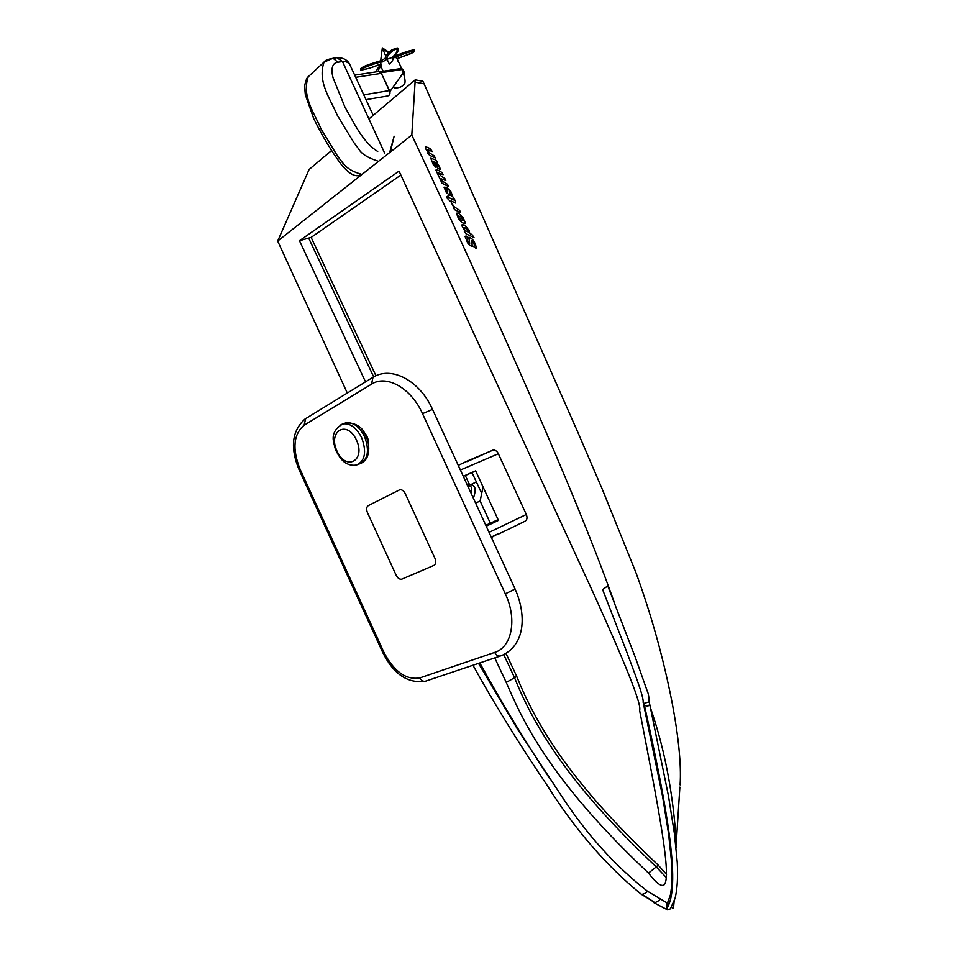 <?xml version="1.0" encoding="UTF-8"?>
<svg xmlns="http://www.w3.org/2000/svg" width="958" height="958" viewBox="0 0 958 958"><rect width="100%" height="100%" fill="white"/><g stroke="black" fill="none" stroke-linecap="round" stroke-linejoin="round"><path stroke-width="1.44" d="M368.531 444.716C368.854 439.638 367.177 435.327 363.513 431.771M331.348 150.705L309.087 169.506L277.688 241.081L389.655 152.561L394.145 136.24L390.289 152.106L411.808 135.042L415.221 79.849L368.926 118.96M389.655 152.561L390.289 152.106M415.221 79.849L422.945 81.274L577.542 431.615L601.995 488.544L635.873 572.441C651.26 614.665 663.307 657.906 672.013 702.154C678.36 735.528 681.437 764.364 680.096 784.889M365.525 381.859L299.459 240.733L311.122 237.404L400.863 175.075M299.459 240.733L399.055 171.135L593.014 592.295C621.993 656.362 642.183 704.322 639.609 710.321C658.673 808.935 672.372 878.702 663.858 885.024C661.056 886.749 655.931 882.773 648.506 873.097C546.898 777.621 521.008 716.476 506.231 682.419L516.793 676.492L506.004 653.476M666.552 874.415L658.146 865.086L656.23 866.906L666.421 877.672M674.133 901.37L673.45 908.352L671.354 907.382M549.916 778.986C525.607 741.456 505.98 710.513 479.802 662.936M347.299 393.055L277.688 241.081M411.808 135.042C523.858 374.518 586.667 523.523 614.725 603.732M650.65 708.417C663.02 744.21 671.139 783.261 674.995 825.58L676.049 847.519M506.231 682.419L494.759 657.906M648.506 873.097L656.23 866.906C597.493 811.187 543.318 750.485 514.482 677.557L503.764 654.661M465.301 475.479L469.54 484.7M471.995 472.569L481.706 493.406M460.391 470.031L498.352 453.733C496.891 450.979 495.07 449.793 492.903 450.164L466.977 461.648M492.903 450.164L467.097 461.121M498.352 453.733L526.313 514.482L489.059 532.373M497.621 534.504L525.068 521.2C527.116 519.943 527.523 517.703 526.313 514.482M486.065 525.882L498.435 520.398L486.221 526.205M472.126 472.593L475.659 470.857L498.435 520.398M463.301 476.342L472.031 472.629M467.241 461.085L458.247 465.36M367.441 512.602C366.16 509.285 366.435 506.962 368.279 505.632L399.726 489.789C401.881 489.442 403.737 490.747 405.282 493.693L434.968 558.37C436.285 561.795 435.926 564.13 433.914 565.4L401.809 579.159C399.642 579.566 397.762 578.261 396.157 575.231L367.441 512.602M486.113 525.978L492.424 523.2L486.197 526.158M491.226 537.103L497.43 534.097L491.454 537.582M463.253 476.246L475.659 470.857M336.965 57.708L342.497 61.563C346.149 61.132 348.76 62.51 350.341 65.695L373.213 115.343M377.727 151.436C363.034 142.754 353.741 122.432 344.844 106.877L333.049 77.778C331.157 70.545 331.408 62.965 337.839 62.234L333.061 58.258L324.02 62.114C317.326 82.101 330.342 98.686 337.144 115.02L353.753 142.407L358.771 149.089C361.429 153.807 367.764 157.807 377.775 161.076M361.298 174.224C345.287 169.71 342.629 162.393 337.467 155.938L321.062 128.971C314.368 112.864 301.495 96.554 308.236 76.724L309.278 75.766M404.096 72.509L403.941 74.425M396.923 58.63L412.623 52.762L414.491 50.942C409.593 51.72 403.354 53.804 395.762 57.217M414.155 50.151L414.491 50.942M414.203 51.72L414.491 50.247C415.125 49.481 412.467 49.96 406.539 51.66L394.672 56.043M381.08 66.318C378.673 68.844 377.967 70.557 378.949 71.431M380.757 71.143L379.452 71.443M387.739 51.481L382.35 47.9L380.637 60.917L381.763 60.33L382.446 61.923C378.769 61.983 366.172 66.617 361.549 68.976L361.202 68.186L363.633 66.773M380.721 64.09C373.033 67.264 366.399 69.263 360.819 70.114L361.549 68.976M361.202 68.186L360.819 70.114M381.056 60.749L385.691 58.043M381.068 60.737L381.224 60.653C383.643 59.887 364.986 65.168 362.148 67.563L360.723 68.521M396.253 48.283L394.6 48.654L396.253 48.283C400.109 46.535 398.48 53.313 392.912 56.654L392.373 57.42C396.552 53.54 397.965 50.762 396.6 49.086L396.408 48.271M382.446 61.923L386.996 59.252L389.343 64.042C392.732 61.24 393.738 59.037 392.373 57.42L386.996 59.252C386.445 56.977 388.685 53.911 393.738 50.055L396.6 49.086M386.996 59.252L385.858 58.222M386.457 57.588L385.906 58.318C383.224 58.821 389.487 50.523 392.529 49.696L393.379 49.253L393.738 50.055M392.529 49.696L393.379 49.253M392.373 57.42L394.947 57.66M393.499 56.043L394.181 56.079M388.241 52.894L382.35 47.9L385.799 56.175M641.261 894.257L654.913 902.664C657.918 901.406 659.583 900.245 659.93 899.215L659.87 899.179M666.84 905.035L666.517 908.771L667.666 909.932L670.408 908.843L675.079 898.317C677.294 889.24 678.025 877.324 677.27 862.571L674.408 833.616L668.528 796.29L649.596 703.723C649.285 706.13 647.548 706.669 644.399 705.316L643.165 702.465L643.956 703.4L649.105 701.855C648.985 696.885 648.362 693.293 647.249 691.089L635.394 657.571L607.755 585.925L602.606 589.577L626.257 650.674C633.226 669.558 643.764 696.334 643.141 702.046L643.165 702.465M609.132 588.356L612.785 598.75M667.858 903.107L666.816 903.25L668.349 901.969M466.378 228.543L468.39 232.195L465.42 230.782L464.163 228.926L464.211 227.465L466.402 228.519M464.211 231.189L466.139 233.932L473.982 237.464L471.959 234.53L469.648 233.405L469.36 230.914L465.42 225.801L462.223 224.471L461.744 225.537L464.917 231.177L464.235 231.177M457.182 208.772L454.128 206.653L451.302 202.641L453.733 207.179L453.314 208.054L455.242 210.089L460.57 212.377L459.601 210.293L457.182 208.772M450.547 201.575L451.589 202.21L451.35 201.084L455.661 203.06L455.445 200.845L453.206 197.588L453.541 199.899L449.997 198.174L447.997 195.755L448.5 197.444L446.787 196.689L446.679 197.719L450.571 201.563M441.458 176.392L438.333 172.895L443.063 174.727L442.057 172.548L437.638 169.949L436.225 169.53L435.974 170.273L441.997 183.229L448.56 186.523L447.554 184.367L442.452 181.17L441.075 178.763L445.805 180.595L444.799 178.439L441.458 176.392M434.824 161.986L437.135 164.058L438.117 166.429L434.848 161.962M437.076 162.908L437.267 161.794L435.806 159.974L430.753 158.226L433.172 164.345L435.854 167.267L433.16 162.369L432.812 161.183L433.471 161.243L437.662 168.009L440.117 169.47L439.722 167.039L437.076 162.908M446.847 187.684L447.554 192.462L445.41 187.265L444.033 187.193L446.308 192.498L449.805 195.276L449.266 190.75L451.038 193.863L450.799 195.312L452.847 196.905L450.619 190.882L446.871 187.672M428.274 152.526L427.831 153.352L429.591 155.292L435.255 157.974L434.285 155.891L429.651 153.017L427.771 150.61L427.603 149.592L432.238 151.52L430.214 148.574L425.28 146.514L425.735 148.873L428.274 152.526M461.516 217.334L463.049 220.699L460.642 219.741L458.774 217.298L458.523 215.861L461.528 217.322M458.391 213.023L456.487 213.215L458.511 218.855L461.636 222.448L464.881 223.645L465.049 221.993L463.061 217.706L458.391 213.023M469.001 237.153L469.659 243.452L467.708 240.853L467.708 237.812L466.067 235.943L465.085 236.482L467.672 242.949L469.48 245.212L472.27 246.469L471.659 240.494L474.461 244.877L473.839 246.745L476.33 248.541L475.515 244.266L473.767 241.105L471.851 238.674L469.025 237.141M475.599 503.118L480.126 501.01L483.048 486.927M476.425 481.922L470.725 484.652M498.076 519.595L490.352 523.26L480.126 501.01M485.802 525.283L490.352 523.26M473.372 498.244L473.384 498.208C476.797 488.269 474.366 486.915 473.527 485.886C472.366 484.437 470.342 484.257 467.456 485.371M343.922 423.556L345.886 422.837C353.119 421.939 359.358 426.526 364.567 436.585C369.668 450.655 368.004 459.744 359.561 463.852L358.615 464.223M361.501 463.085C364.782 461.157 366.878 458.595 367.764 455.385C369.537 449.314 368.95 442.907 365.992 436.189C362.819 427.244 356.113 422.789 345.886 422.837L342.952 423.915C334.917 428.442 331.827 434.597 333.659 442.368L335.456 449.637C338.39 455.577 341.311 459.708 344.233 461.995C348.053 464.822 352.209 465.827 356.675 465.001C365.106 460.894 366.77 451.793 361.657 437.698C356.424 427.615 350.197 423.017 342.952 423.915L341.012 424.622M356.484 440.093C365.956 460.714 346.077 471.444 337.012 451.146C327.576 431.076 347.036 419.472 356.484 440.093M308.823 238.41L373.668 376.889M375.931 375.752L311.122 237.404M658.146 865.086C599.313 809.294 545.569 749.264 516.793 676.492M415.042 82.16L424.023 83.717M419.891 677.893C406.144 680.228 394.169 671.738 383.978 652.422L300.058 469.216C292.118 448.943 293.459 434.285 304.093 425.232L371.5 384.182C386.445 374.267 411.174 388.038 422.514 413.652L505.321 593.816L515.105 589.026C526.924 615.755 524.996 645.812 501.058 655.787C498.507 656.661 496.376 655.535 494.675 652.41L419.891 677.893C421.508 680.827 423.568 681.868 426.082 681.006L500.232 656.062M383.978 652.422L382.853 652.721C393.558 674.145 407.701 683.665 425.268 681.282M300.058 469.216L299.124 469.899L382.853 652.721M304.093 425.232L305.686 418.622M371.5 384.182L373.009 377.26M422.514 413.652L432.525 409.401C420.322 381.44 391.666 364.998 372.327 377.68L305.015 419.029C291.915 430.693 289.951 447.649 299.124 469.899M505.321 593.816C517.416 619.191 511.883 647.297 494.675 652.41M337.839 62.234L342.497 61.563L384.637 153.064M339.539 158.777L344.185 164.62M389.439 90.914L389.307 90.591C390.205 93.477 389.69 95.273 387.75 95.968C389.846 95.273 390.457 93.501 389.595 90.639L381.356 73.347L389.307 90.591L363.765 94.83M381.5 73.67L378.901 71.431L381.356 73.347L355.693 77.299M378.602 71.479L354.688 75.131M404.204 74.029L404.264 72.161L402.576 69.419L403.809 72.078L389.918 91.549M403.031 69.503L401.498 68.473L402.576 69.419L381.248 72.7M666.517 908.771C681.042 888.27 668.492 813.246 644.399 705.316M667.319 903.071L647.273 891.096C647.117 892.341 645.417 893.419 642.183 894.329L654.913 902.664M642.183 894.329L641.165 894.185M467.696 485.91C471.36 485.299 472.545 487.885 471.252 493.645M675.007 825.58L675.115 827.245M676.144 845.148L679.881 787.105M432.525 409.401L515.105 589.026M350.197 65.407C348.209 60.438 344.054 57.851 337.755 57.624M337.587 57.624L333.061 58.258M360.579 174.667C358.088 176.428 352.017 177.673 341.06 164.225C331.408 151.208 322.283 136 313.709 118.588L305.327 94.686L304.572 86.196C305.782 80.352 307.015 77.191 308.248 76.724L324.02 62.114C324.618 60.522 327.696 59.24 333.252 58.282M365.98 99.644L387.75 95.968M380.17 71.718L401.366 68.473M393.93 55.684C399.426 60.582 396.78 59.671 398.756 62.521C398.863 62.474 409.282 83.142 403.09 85.202C401.39 87.154 398.468 88.052 394.325 87.908M383.332 71.239C381.847 69.455 380.985 66.437 380.733 62.198M388.936 52.259L383.08 48.511M396.971 58.713L411.126 53.552M412.623 52.762L413.976 51.912M378.745 71.455C375.668 71.575 376.338 69.395 380.781 64.928M380.494 64.126L369.093 68.377L360.663 70.09M667.463 909.837L654.039 902.771M649.596 703.711L649.141 701.699M643.525 704.046L662.601 796.541L668.516 833.328L671.51 861.565C672.36 875.169 671.989 886.294 670.408 894.94L666.588 905.466M641.189 894.197C606.354 865.852 575.051 829.628 547.269 785.548C518.673 743.216 493.909 703.124 472.965 665.235M647.273 891.096C614.988 865.9 586.128 833.771 560.717 794.733L517.26 728.787L478.533 663.367"/></g></svg>
